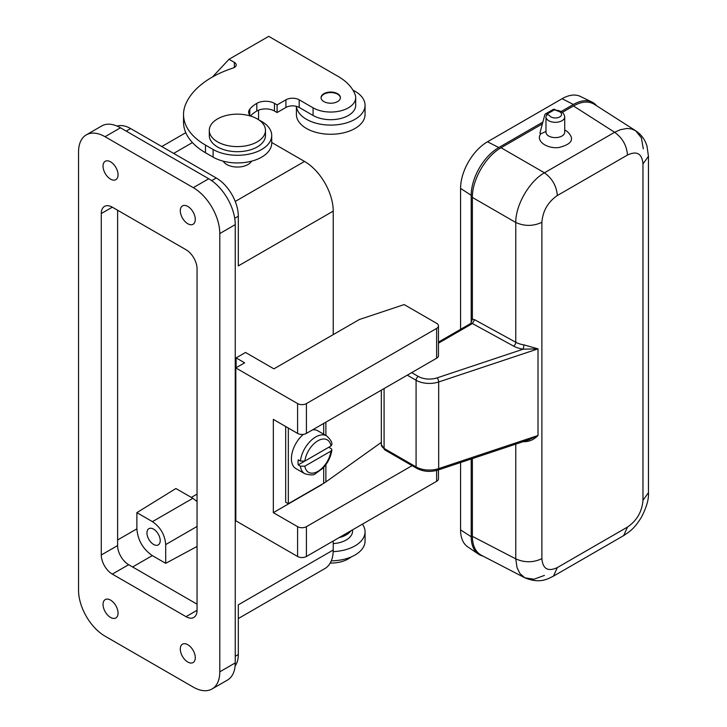 <?xml version="1.0" encoding="UTF-8"?>
<svg xmlns="http://www.w3.org/2000/svg" width="727" height="727" viewBox="0 0 727 727"><rect width="100%" height="100%" fill="white"/><g stroke="black" fill="none" stroke-linecap="round" stroke-linejoin="round"><path stroke-width="1.09" d="M235.239 656.29L238.32 654.509L238.32 604.819L333.22 550.03L333.22 541.015M333.22 334.611L333.22 211.121A40.576 23.428 60 0 0 304.531 161.43L271.716 142.492M333.22 211.121L238.32 265.909L238.32 216.219A31.206 18.021 -120 0 0 216.255 177.997L130.633 128.561A31.206 18.021 -120 0 0 117.111 126.098M236.121 367.735L236.121 357.902L245.535 352.468L273.906 368.853L359.392 319.498L404.157 304.577L436.627 323.324A6.243 3.608 0 0 1 438.454 325.869A6.243 3.608 0 0 1 436.627 328.413L306.421 403.585A6.243 3.608 180 0 1 297.597 403.585L297.597 433.401A6.243 3.608 180 0 0 306.421 433.401L436.627 358.229A6.243 3.608 0 0 0 438.454 355.685L438.454 325.869M195.29 657.699A10.614 6.125 -120 0 0 190.656 647.021A10.614 6.125 -120 0 0 182.486 644.177A10.614 6.125 -120 0 0 180.287 649.029A10.614 6.125 -120 0 0 184.912 659.707A10.614 6.125 -120 0 0 193.091 662.551A10.614 6.125 -120 0 0 195.29 657.699M197.053 501.512L192.864 498.304L175.907 488.517L136.876 512.644L152.452 521.641C160.476 527.202 164.893 534.845 165.692 544.568L165.692 563.325L152.316 555.601C142.955 549.121 137.812 540.197 136.876 528.847L117.61 539.97M333.22 550.03A40.576 23.428 60 0 1 324.815 568.605L238.32 618.541M153.579 544.432A9.36 5.407 60 0 1 147.463 536.181A9.36 5.407 60 0 1 148.899 528.674A9.36 5.407 60 0 1 153.579 529.138A9.36 5.407 60 0 1 159.704 537.389A9.36 5.407 60 0 1 158.268 544.896A9.36 5.407 60 0 1 153.579 544.432M136.876 512.644L136.876 528.847M165.692 563.325L197.053 546.459M118.056 613.106A10.614 6.125 -120 0 0 113.421 602.419A10.614 6.125 -120 0 0 105.242 599.584A10.614 6.125 -120 0 0 103.043 604.437A10.614 6.125 -120 0 0 107.678 615.115A10.614 6.125 -120 0 0 115.857 617.959A10.614 6.125 -120 0 0 118.056 613.106M212.502 76.971L228.996 59.287L268.726 36.35L338.064 76.38A62.422 36.041 180 0 1 354.213 92.538L354.849 93.901A24.963 14.413 180 0 1 355.703 97.636A24.963 14.413 180 0 1 340.291 110.949A24.963 14.413 180 0 1 313.083 107.823L299.179 99.799A9.36 5.407 180 0 0 285.938 99.799L277.105 104.897L277.105 112.54L274.461 111.013A12.486 7.206 180 0 0 256.804 111.013A34.951 20.183 180 0 0 250.515 115.966M285.938 99.799L285.938 107.442L277.105 112.54M86.304 134.858L101.753 125.944A37.45 21.619 -120 0 1 120.482 127.798L208.749 178.76L193.309 187.675A37.45 21.619 -120 0 1 219.79 233.549L219.79 671.839A37.45 21.619 -120 0 1 212.03 688.978A37.45 21.619 -120 0 1 193.309 687.124L105.033 636.161A37.45 21.619 -120 0 1 78.552 590.297L78.552 152.007A37.45 21.619 -120 0 1 86.304 134.858A37.45 21.619 -120 0 1 105.033 136.712L193.309 187.675M212.03 688.978L227.478 680.063A37.45 21.619 -120 0 0 235.239 662.915L235.239 224.625A37.45 21.619 -120 0 0 208.749 178.76M186.021 616.669L112.312 574.112A15.603 9.006 60 0 1 101.28 555.001L101.28 213.547A15.603 9.006 60 0 1 104.515 206.404A15.603 9.006 60 0 1 112.312 207.177L186.021 249.725A15.603 9.006 60 0 1 197.053 268.836L197.053 610.298A15.603 9.006 60 0 1 193.827 617.441A15.603 9.006 60 0 1 186.021 616.669L197.053 610.298M117.61 210.23L117.61 545.577A15.603 9.006 60 0 0 128.643 564.688L197.053 604.182M180.287 210.739A10.614 6.125 -120 0 0 184.912 221.417A10.614 6.125 -120 0 0 193.091 224.261A10.614 6.125 -120 0 0 195.29 219.4A10.614 6.125 -120 0 0 190.656 208.722A10.614 6.125 -120 0 0 182.486 205.886A10.614 6.125 -120 0 0 180.287 210.739M103.043 166.147A10.614 6.125 -120 0 0 107.678 176.825A10.614 6.125 -120 0 0 115.857 179.669A10.614 6.125 -120 0 0 118.056 174.807A10.614 6.125 -120 0 0 113.421 164.129A10.614 6.125 -120 0 0 105.242 161.285A10.614 6.125 -120 0 0 103.043 166.147M277.105 104.897L274.461 103.37L274.461 111.013M285.938 107.442A9.36 5.407 180 0 1 296.452 106.351A9.36 5.407 180 0 1 299.179 107.442L313.083 115.475A24.963 14.413 180 0 0 340.291 118.592A24.963 14.413 180 0 0 355.703 105.279L355.703 97.636M258.567 110.168L258.567 119.728M251.587 161.167A14.976 8.651 180 0 1 226.797 164.52A14.976 8.651 180 0 1 223.189 161.167M257.249 141.847A28.089 16.212 180 0 1 226.633 145.364A28.089 16.212 180 0 1 209.294 130.378A28.089 16.212 180 0 1 217.527 118.91A28.089 16.212 180 0 1 248.134 115.393A28.089 16.212 180 0 1 265.473 130.378A28.089 16.212 180 0 1 257.249 141.847M238.32 654.509A31.206 18.021 60 0 1 235.103 665.905M351.168 556.946A24.963 14.413 180 0 1 330.203 563.08M362.382 524.176A34.333 19.82 180 0 1 362.918 524.949A34.333 19.82 180 0 1 365.063 531.846L365.063 541.024A34.333 19.82 180 0 1 331.294 560.835M365.063 531.846A34.333 19.82 180 0 1 333.184 551.62M352.577 529.838L352.577 531.083A21.846 12.613 180 0 1 333.22 543.614M350.941 530.783A21.846 12.613 180 0 1 339.036 537.653M228.996 59.287L234.358 62.377A6.243 3.608 180 0 1 236.184 64.921A6.243 3.608 180 0 1 233.013 68.065A98.618 56.942 180 0 0 185.521 104.597A74.899 43.247 180 0 0 183.531 114.502A74.899 43.247 180 0 0 205.468 145.082L205.468 152.725A74.899 43.247 180 0 1 183.531 122.145L183.531 114.502M259.23 120.182A34.333 19.82 180 0 1 271.716 135.476L271.716 143.119A34.333 19.82 180 0 1 250.524 161.43A34.333 19.82 180 0 1 213.111 157.132L205.468 152.725M265.473 130.378L265.473 135.476A28.089 16.212 180 0 1 257.249 146.945A28.089 16.212 180 0 1 226.633 150.453A28.089 16.212 180 0 1 209.294 135.476L209.294 130.378M337.573 101.58A9.678 5.589 180 0 1 327.032 102.798A9.678 5.589 180 0 1 321.061 97.636A9.678 5.589 180 0 1 323.888 93.683A9.678 5.589 180 0 1 334.438 92.474A9.678 5.589 180 0 1 340.409 97.636A9.678 5.589 180 0 1 337.573 101.58M271.716 135.476A34.333 19.82 180 0 1 250.524 153.788A34.333 19.82 180 0 1 213.111 149.489L205.468 145.082M250.633 116.075A12.486 7.206 180 0 1 248.652 112.185A12.486 7.206 180 0 1 249.806 109.15A34.951 20.183 180 0 1 256.804 103.37A12.486 7.206 180 0 1 274.461 103.37M321.07 97.891A9.678 5.589 180 0 1 323.888 94.192A9.678 5.589 180 0 1 334.229 92.938A9.678 5.589 180 0 1 340.4 97.891M352.968 90.175A34.333 19.82 180 0 1 355.012 91.266A34.333 19.82 180 0 1 365.063 105.279A34.333 19.82 180 0 1 343.871 123.59A34.333 19.82 180 0 1 306.458 119.292A34.333 19.82 180 0 1 296.452 106.351M365.063 105.279L365.063 114.448A34.333 19.82 180 0 1 343.871 132.759A34.333 19.82 180 0 1 306.458 128.47A34.333 19.82 180 0 1 296.407 114.448L296.407 106.342M436.627 470.46L436.627 481.31A6.243 3.608 0 0 0 438.454 478.757L438.454 469.896M436.627 481.31L306.421 556.482A6.243 3.608 180 0 1 297.597 556.482L235.812 520.805L235.812 367.917L297.597 403.585M236.121 357.902L244.635 362.818L235.812 367.917M321.87 484.364L322.906 483.773M381.339 442.37L325.878 481.91L325.878 464.689M285.684 426.522L285.684 502.203L288.328 503.729L323.697 483.319A31.206 18.021 0 0 0 325.878 481.91M303.35 434.373A21.846 12.613 120 0 0 292.009 453.394A21.846 12.613 120 0 0 295.944 468.633L304.767 473.722C310.338 475.258 313.828 475.285 315.245 473.813L323.052 468.124C327.959 462.745 330.903 456.674 331.885 449.922L330.958 451.094L304.849 466.171L300.405 466.18A21.846 12.613 120 0 0 304.767 473.722M331.885 449.922L331.376 448.804L328.777 447.25L298.197 464.907A21.846 12.613 120 0 1 298.197 459.809L300.405 461.082L304.849 461.072L330.958 445.996L331.885 444.551C332.203 442.261 330.449 439.372 326.614 435.891L317.79 430.793A21.846 12.613 120 0 0 312.601 429.839M288.328 503.729L288.328 428.049M298.197 464.907L300.405 466.18M321.87 484.618L273.325 512.653L273.325 419.388L297.597 433.401M438.454 343.162L472.432 323.542L513.607 346.107A3.117 1.754 118.7 0 0 515.761 342.244L474.586 319.689L472.432 323.542L470.796 323.433L472.377 319.126L472.377 197.426C472.059 179.905 485.727 156.241 501.057 147.754L542.378 123.899M544.441 575.411L533.909 579.246L524.839 577.792C539.907 584.063 547.858 578.846 553.456 576.147L557.336 567.569C547.958 571.931 542.805 568.959 541.888 558.654L541.888 222.28C533.273 226.342 524.558 226.406 515.761 222.471L515.761 342.244A18.729 10.814 0 0 0 523.985 344.88L523.213 349.169L538.016 348.86L438.681 381.975A18.729 10.814 180 0 1 416.08 380.257L407.274 375.177M523.985 344.88L538.016 348.86L538.016 435.5C534.127 439.562 529.456 441.634 523.985 441.707L523.213 440.907L529.002 439.717L523.667 440.362M541.888 558.654C533.273 562.716 524.558 562.78 515.761 558.854L515.761 444.133M524.839 577.792L519.941 573.548L517.051 567.696L515.761 558.854L472.377 536.362C472.523 545.695 475.503 551.984 481.31 555.228L524.839 577.792M627.519 527.048L623.639 535.617C630.373 531.028 633.78 529.192 641.159 517.679C646.494 507.6 648.92 499.258 648.448 492.661L642.968 500.303C642.05 511.654 636.907 520.577 627.519 527.048L557.336 567.569M472.377 197.426L515.761 222.471C515.561 205.114 529.301 181.314 544.441 172.799L614.624 132.278C622.43 137.939 626.729 145.509 627.519 155.005C636.897 150.643 642.05 153.615 642.968 163.92L648.448 156.278L648.448 492.661M648.448 156.278L646.985 146.091C644.994 139.548 641.187 134.413 635.571 130.678L641.368 137.803L643.304 148.835M573.458 105.951L614.624 132.278L620.204 129.751L626.992 128.452L631.272 128.87L635.571 130.678L594.259 104.261C588.543 100.853 581.609 101.416 573.458 105.951L562.353 112.367M501.057 147.754L544.441 172.799C552.247 178.46 556.546 186.03 557.336 195.527L627.519 155.005M472.377 458.592L472.377 536.362M545.395 113.948L553.338 109.368A3.117 1.799 60 0 1 554.901 109.523L546.958 114.103A3.117 1.799 60 0 0 545.395 113.948A3.117 1.799 60 0 0 544.823 114.766L539.897 133.168L540.87 133.759C535.299 140.447 546.286 148.935 558.718 147.554C572.403 144.173 575.112 138.73 566.86 131.205L564.715 129.969M546.086 131.442L540.87 133.759M546.958 114.103L549.458 115.548C547.649 114.339 546.522 114.539 546.086 116.147A9.36 5.407 0 0 0 545.986 116.92L545.986 132.205A9.36 5.407 0 0 0 555.355 137.612A9.36 5.407 0 0 0 564.715 132.205L564.715 116.92C564.097 112.658 560.944 110.422 555.255 110.195M554.901 109.523L557.4 110.967A6.243 3.608 0 0 1 559.763 116.92A6.243 3.608 0 0 1 549.458 115.548M538.016 435.5L529.002 439.717L438.108 470.015A3.117 1.272 -108.4 0 0 438.681 468.615L438.681 381.975A3.117 1.272 -108.4 0 0 437.118 377.867A15.603 9.006 180 0 1 418.279 376.432A3.117 1.799 120 0 0 416.08 380.257L416.08 466.898A18.729 10.814 180 0 0 438.681 468.615L538.016 435.5M273.325 512.653L297.597 526.666L297.597 556.482M412.1 465.653L306.421 526.666A6.243 3.608 180 0 1 297.597 526.666M471.205 458.982L471.205 536.771A39.013 22.519 120 0 0 478.493 554.138A39.013 22.519 120 0 0 482.946 556.073M596.649 105.788A39.013 22.519 120 0 0 592.06 102.098A39.013 22.519 120 0 0 573.376 104.47L562.089 98.718A38.077 21.983 -60 0 1 580.319 96.409L592.06 102.098M471.205 322.924L471.205 195.318A39.013 22.519 120 0 1 498.786 147.536L542.86 122.091M561.117 111.549L573.376 104.47M460.573 329.331L460.573 188.411A38.077 21.983 -60 0 1 487.499 141.783L562.089 98.718M478.493 554.138L467.688 546.822A38.077 21.983 -60 0 1 460.573 529.874L460.573 462.526M234.712 218.3L238.32 216.219M152.316 555.601L132.614 566.978M130.633 128.561L126.216 131.105M211.684 180.641L216.255 177.997M191.319 497.413L197.053 494.106M152.452 521.641L192.864 498.304M165.692 544.568L197.053 526.457M101.28 213.547L112.312 207.177M101.28 555.001L117.61 545.577M112.312 574.112L128.643 564.688M299.179 99.799L299.179 107.442M235.239 224.625L219.79 233.549M235.239 662.915L219.79 671.839M192.419 142.574L173.662 153.406M235.239 201.434L304.531 161.43M120.482 127.798L105.033 136.712M234.358 67.475L234.358 62.377M313.083 107.823L313.083 115.475M213.111 149.489L213.111 157.132M256.804 103.37L256.804 111.013M249.806 115.211L249.806 109.15M325.878 435.464L325.878 422.169M323.697 483.319L323.697 467.425M323.697 434.201L323.697 423.432M326.614 435.891A21.846 12.613 120 0 0 315.691 436.972A21.846 12.613 120 0 0 300.405 461.082M330.958 445.996A18.729 10.814 120 0 0 317.899 440.789A18.729 10.814 120 0 0 304.849 461.072M304.849 466.171A18.729 10.814 120 0 0 317.899 471.369A18.729 10.814 120 0 0 330.958 451.094M513.607 346.107A21.846 12.613 0 0 0 523.213 349.169L437.118 377.867M411.691 372.624L418.279 376.432M523.34 441.607A18.729 10.814 0 0 0 523.985 441.707M642.968 163.92L642.968 500.303M541.888 222.28C542.805 210.921 547.949 202.006 557.336 195.527M474.586 319.689L472.377 319.126M384.083 388.563L384.083 448.423A9.36 5.407 180 0 1 381.339 444.597L384.728 449.849A3.117 1.799 -60 0 1 384.083 448.423L416.08 466.898A3.117 1.799 -60 0 0 416.725 468.324C423.287 471.705 430.411 472.268 438.108 470.015M546.131 115.693L545.986 116.92A9.36 5.407 0 0 0 555.355 122.318A9.36 5.407 0 0 0 564.715 116.92M306.421 403.585L306.421 433.401M436.627 358.229L436.627 328.413M306.421 556.482L306.421 526.666M498.786 147.536L487.499 141.783M471.205 195.318L460.573 188.411M471.205 536.771L460.573 529.874M161.785 146.545L185.794 132.687M553.456 576.138L623.639 535.617M438.454 342.108L470.796 323.433M381.339 390.154L381.339 444.597M384.728 449.849L416.725 468.324"/></g></svg>
